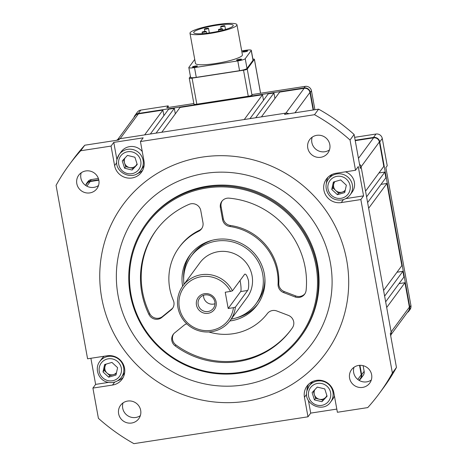 <?xml version="1.0" encoding="UTF-8"?>
<svg xmlns="http://www.w3.org/2000/svg" width="467" height="467" viewBox="0 0 467 467"><rect width="100%" height="100%" fill="white"/><g stroke="black" fill="none" stroke-linecap="round" stroke-linejoin="round"><path stroke-width="0.7" d="M249.968 118.647L268.221 93.861L273.936 92.98L255.688 117.766M150.351 134.011L168.599 109.225L174.314 108.344L156.066 133.13M117.836 139.4L135.226 115.787A5.026 4.892 36.4 0 1 138.39 113.884L162.884 110.107L144.636 134.893M261.403 116.884L279.651 92.098L304.151 88.321A5.026 4.892 36.4 0 1 309.936 92.448L294.946 112.804M384.621 296.119L402.881 271.315L403.92 277.013L385.654 301.816M366.583 196.858L384.843 172.06L385.882 177.758L367.617 202.555M358.458 158.377L373.588 137.829A5.026 4.892 36.4 0 1 379.373 141.956L383.81 166.363L365.55 191.166M386.694 307.508L404.953 282.71L409.39 307.117A5.026 4.892 36.4 0 1 408.537 310.853L391.148 334.465M161.78 132.249L180.034 107.463L262.507 94.743L244.253 119.529M368.656 208.253L386.915 183.449L401.848 265.624L383.588 290.421M402.881 271.315L396.985 272.226M404.953 282.71L399.057 283.621M357.786 379.455L361.242 374.762L359.532 365.34M361.242 374.762A5.026 4.892 36.4 0 1 360.39 378.498L359.041 380.331M85.619 185.411L87.078 183.432A5.026 4.892 36.4 0 1 90.242 181.529L86.833 186.152M98.852 180.198L90.242 181.529M163.888 115.623L162.884 110.107M175.318 113.86L174.314 108.344M263.511 100.259L262.507 94.743M274.94 98.496L273.936 92.98M313.123 110.002L309.936 92.448M373.588 137.829L355.241 140.66M384.843 172.06L378.947 172.971M386.915 183.449L381.019 184.36M243.441 384.942A108.881 106.003 36.4 0 1 133.048 334.051A108.881 106.003 36.4 0 1 136.545 214.616A108.881 106.003 36.4 0 1 205.001 173.409A108.881 106.003 36.4 0 1 315.394 224.294A108.881 106.003 36.4 0 1 311.898 343.735A108.881 106.003 36.4 0 1 243.441 384.942A108.881 106.003 -143.6 0 0 311.898 343.735A108.881 106.003 -143.6 0 0 315.394 224.294A108.881 106.003 -143.6 0 0 205.001 173.409A108.881 106.003 -143.6 0 0 136.545 214.616A108.881 106.003 -143.6 0 0 133.048 334.051A108.881 106.003 -143.6 0 0 243.441 384.942M246.401 401.211A125.635 122.313 -143.6 0 0 325.388 353.671A125.635 122.313 -143.6 0 0 329.422 215.853A125.635 122.313 -143.6 0 0 202.042 157.134A125.635 122.313 -143.6 0 0 123.055 204.68A125.635 122.313 -143.6 0 0 119.021 342.498A125.635 122.313 -143.6 0 0 246.401 401.211A125.635 122.313 -143.6 0 0 325.388 353.671A125.635 122.313 -143.6 0 0 329.422 215.853A125.635 122.313 -143.6 0 0 202.042 157.134A125.635 122.313 -143.6 0 0 123.055 204.68A125.635 122.313 -143.6 0 0 119.021 342.498A125.635 122.313 -143.6 0 0 246.401 401.211M127.654 401.06A11.307 11.01 -143.6 0 0 120.544 405.338A11.307 11.01 -143.6 0 0 120.182 417.743A11.307 11.01 -143.6 0 0 131.647 423.026A11.307 11.01 -143.6 0 0 138.757 418.747A11.307 11.01 -143.6 0 0 139.119 406.343A11.307 11.01 -143.6 0 0 127.654 401.06M123.043 402.904A11.307 11.01 -143.6 0 0 135.728 417.48A11.307 11.01 -143.6 0 0 140.339 415.636M85.835 170.94A11.307 11.01 -143.6 0 0 78.725 175.218A11.307 11.01 -143.6 0 0 78.363 187.623A11.307 11.01 -143.6 0 0 89.827 192.906A11.307 11.01 -143.6 0 0 96.938 188.627A11.307 11.01 -143.6 0 0 97.299 176.222A11.307 11.01 -143.6 0 0 85.835 170.94M81.223 172.784A11.307 11.01 -143.6 0 0 93.908 187.366A11.307 11.01 -143.6 0 0 98.519 185.522M316.795 135.325A11.307 11.01 -143.6 0 0 309.685 139.604A11.307 11.01 -143.6 0 0 309.323 152.008A11.307 11.01 -143.6 0 0 320.788 157.291A11.307 11.01 -143.6 0 0 327.892 153.013A11.307 11.01 -143.6 0 0 328.26 140.608A11.307 11.01 -143.6 0 0 316.795 135.325M312.184 137.17A11.307 11.01 -143.6 0 0 324.869 151.746A11.307 11.01 -143.6 0 0 329.48 149.901M358.615 365.439A11.307 11.01 -143.6 0 0 351.505 369.718A11.307 11.01 -143.6 0 0 351.143 382.123A11.307 11.01 -143.6 0 0 362.608 387.406A11.307 11.01 -143.6 0 0 369.712 383.127A11.307 11.01 -143.6 0 0 370.08 370.728A11.307 11.01 -143.6 0 0 358.615 365.439M354.004 367.284A11.307 11.01 -143.6 0 0 366.688 381.866A11.307 11.01 -143.6 0 0 371.3 380.021M113.773 142.382L111.053 146.078L114.596 165.604A15.078 14.675 -143.6 0 0 131.957 177.98A15.078 14.675 -143.6 0 0 141.437 172.276A15.078 14.675 -143.6 0 0 143.994 161.068L140.444 141.542L143.171 137.847L113.773 142.382L116.937 159.784M137 173.736A15.078 14.675 -143.6 0 0 142.651 170.315M211.183 330.356A27.641 26.911 -143.6 0 0 233.459 307.683L235.397 307.111A29.316 28.54 36.4 0 1 230.132 320.584A29.316 28.54 36.4 0 1 211.703 331.675A29.316 28.54 36.4 0 1 181.984 317.974A29.316 28.54 36.4 0 1 182.924 285.816A29.316 28.54 36.4 0 1 201.353 274.724A29.316 28.54 36.4 0 1 232.438 290.842L230.505 291.414A27.641 26.911 -143.6 0 0 201.423 276.657A27.641 26.911 -143.6 0 0 179.357 307.665A27.641 26.911 -143.6 0 0 211.183 330.356M240.248 372.339A94.894 92.39 -143.6 0 0 316.013 265.892A94.894 92.39 -143.6 0 0 206.741 187.979A94.894 92.39 -143.6 0 0 130.976 294.426A94.894 92.39 -143.6 0 0 240.248 372.339M206.706 187.01A95.735 93.202 36.4 0 1 303.772 231.755A95.735 93.202 36.4 0 1 300.695 336.771A95.735 93.202 36.4 0 1 240.505 372.999A95.735 93.202 36.4 0 1 143.445 328.26A95.735 93.202 36.4 0 1 146.521 223.244A95.735 93.202 36.4 0 1 206.706 187.01M204.523 293.702A10.093 9.825 -143.6 0 0 196.461 305.027A10.093 9.825 -143.6 0 0 208.084 313.31A10.093 9.825 -143.6 0 0 216.139 301.991A10.093 9.825 -143.6 0 0 204.523 293.702M205.001 294.922A8.54 8.318 -143.6 0 0 199.356 307.531A8.54 8.318 -143.6 0 0 213.39 308.29A8.54 8.318 -143.6 0 0 205.001 294.922M203.513 295.296A8.54 8.318 -143.6 0 0 214.972 303.731M233.459 307.683L228.194 308.494L240.668 291.554A8.377 1.372 81.2 0 0 240.324 281.881A8.377 1.372 81.2 0 0 240.056 280.498M235.397 307.111L247.644 290.48C248.648 288.997 248.934 285.711 248.491 280.62C247.136 275.828 245.87 273.691 244.685 274.205L232.438 290.842M231.218 319.113A40.203 39.14 -143.6 0 0 255.869 303.999A40.203 39.14 -143.6 0 0 257.159 259.897A40.203 39.14 -143.6 0 0 216.396 241.106A40.203 39.14 -143.6 0 0 191.12 256.325A40.203 39.14 -143.6 0 0 184.01 284.345M255.869 303.999L257.457 301.84A40.203 39.14 -143.6 0 0 264.912 278.776M229.828 320.987A41.878 40.769 -143.6 0 0 230.885 320.841A41.878 40.769 -143.6 0 0 257.218 304.992A41.878 40.769 -143.6 0 0 258.56 259.051A41.878 40.769 -143.6 0 0 216.104 239.483A41.878 40.769 -143.6 0 0 189.771 255.326A41.878 40.769 -143.6 0 0 182.626 286.23M190.583 254.264A41.878 40.769 -143.6 0 0 183.665 279.389M162.493 316.515L161.769 317.502A8.377 8.155 36.4 0 1 148.955 314.519L149.679 313.532A8.377 8.155 -143.6 0 0 162.493 316.515L171.827 308.915A8.377 8.155 -143.6 0 0 172.825 307.94M173.642 333.87A8.377 8.155 -143.6 0 0 175.896 344.903L175.172 345.889A83.791 81.579 -143.6 0 0 238.287 361.551A83.791 81.579 -143.6 0 0 290.964 329.842A83.791 81.579 -143.6 0 0 292.418 327.805A8.377 8.155 36.4 0 0 288.332 315.365L276.82 310.981A8.377 8.155 36.4 0 0 267.358 313.579A55.141 53.687 -143.6 0 1 233.231 333.724A55.141 53.687 -143.6 0 1 208.796 331.973M175.896 344.903A83.791 81.579 -143.6 0 0 239.011 360.571A83.791 81.579 -143.6 0 0 291.326 329.352M222.187 200.909A8.377 8.155 -143.6 0 0 221.107 206.624L220.383 207.611A8.377 8.155 36.4 0 1 229.11 198.154A83.791 81.579 -143.6 0 1 306.118 290.281A8.377 8.155 36.4 0 1 295.056 296.948L283.545 292.558A8.377 8.155 36.4 0 1 278.063 284.263A55.141 53.687 -143.6 0 0 229.776 226.495A8.377 8.155 36.4 0 1 222.561 219.601L223.29 218.614A8.377 8.155 -143.6 0 0 230.5 225.508L229.776 226.495M295.056 296.948L295.786 295.961A8.377 8.155 -143.6 0 0 304.951 293.731M300.695 336.771L301.308 335.936A95.735 93.202 -143.6 0 0 304.385 230.92A95.735 93.202 -143.6 0 0 207.319 186.181A95.735 93.202 -143.6 0 0 147.134 222.409L146.521 223.244M230.132 320.584L247.101 297.543A29.316 28.54 -143.6 0 0 248.041 265.384A29.316 28.54 -143.6 0 0 218.317 251.684A29.316 28.54 -143.6 0 0 199.888 262.781L182.924 285.816M228.194 308.494L225.24 292.225L230.505 291.414M220.383 207.611L222.561 219.601M175.172 345.889A8.377 8.155 36.4 0 1 174.64 332.901L183.969 325.301A8.377 8.155 36.4 0 1 186.777 323.818M198.58 231.305L199.31 230.319A55.141 53.687 -143.6 0 0 179.818 246.477L179.089 247.463A55.141 53.687 -143.6 0 1 198.58 231.305A8.377 8.155 36.4 0 0 202.964 222.625L200.787 210.635A8.377 8.155 36.4 0 0 189.193 204.312A83.791 81.579 -143.6 0 0 156.019 230.476A83.791 81.579 -143.6 0 0 148.955 314.519M179.089 247.463A55.141 53.687 -143.6 0 0 173.35 300.409A8.377 8.155 36.4 0 1 171.097 309.901L171.827 308.915M161.769 317.502L171.097 309.901M278.063 284.263L278.787 283.276A55.141 53.687 -143.6 0 0 230.5 225.508M221.107 206.624L223.29 218.614M295.786 295.961L284.275 291.571L283.545 292.558M278.787 283.276A8.377 8.155 -143.6 0 0 284.275 291.571M156.387 229.986A83.791 81.579 -143.6 0 0 149.679 313.532M199.31 230.319A8.377 8.155 -143.6 0 0 201.89 228.34M236.051 317.969A41.878 40.769 -143.6 0 0 257.994 303.9M212.52 240.196A40.203 39.14 -143.6 0 0 192.708 254.165L191.12 256.325M90.89 358.282L95.63 384.388L108.472 382.403M117.55 380.809A15.078 14.675 -143.6 0 0 123.2 377.394M116.715 140.287A5.446 5.3 36.4 0 1 119.715 138.734L285.477 113.172A5.446 5.3 36.4 0 1 288.863 113.744M363.571 195.86L358.253 166.573L355.527 170.268L335.931 173.292A15.078 14.675 -143.6 0 0 326.451 178.995A15.078 14.675 -143.6 0 0 325.972 195.533A15.078 14.675 -143.6 0 0 341.254 202.579L360.851 199.555L363.571 195.86L345.819 198.598M327.962 177.256A15.078 14.675 -143.6 0 0 326.38 183.665M359.497 164.098A5.446 5.3 36.4 0 1 361.184 167.151L391.2 332.311A5.446 5.3 36.4 0 1 390.686 335.703M308.413 400.452L310.713 413.108L336.812 409.086M308.512 384.335A15.078 14.675 -143.6 0 0 306.93 390.745M306.597 394.352L304.443 397.277A15.078 14.675 -143.6 0 1 307.006 386.075A15.078 14.675 -143.6 0 1 322.423 380.646A15.078 14.675 -143.6 0 1 333.841 392.747L337.39 412.273L367.751 407.592A192.637 187.547 -143.6 0 0 379.338 393.401L383.425 387.855A192.637 187.547 -143.6 0 0 396.454 367.453L390.289 333.543L391.2 332.311M361.184 167.151L360.279 168.383L354.114 134.473A192.637 187.547 -143.6 0 0 318.605 109.155L284.572 114.403L285.477 113.172M119.715 138.734L118.805 139.966L84.772 145.214A192.637 187.547 -143.6 0 0 73.185 159.405L69.098 164.95A192.637 187.547 -143.6 0 0 56.069 185.352L87.586 358.79L107.188 355.772A15.078 14.675 -143.6 0 1 122.471 362.818A15.078 14.675 -143.6 0 1 121.986 379.356A15.078 14.675 -143.6 0 1 112.506 385.059L92.91 388.083L95.63 384.388M304.443 397.277L307.992 416.803L310.713 413.108M92.91 388.083L98.409 418.327A192.637 187.547 -143.6 0 0 133.918 443.65L307.992 416.803M111.053 146.078L80.692 150.759L84.772 145.214M80.692 150.759A192.637 187.547 -143.6 0 0 69.098 164.95M318.605 109.155L314.519 114.701L140.444 141.542M355.527 170.268L350.034 140.018L354.114 134.473M350.034 140.018A192.637 187.547 -143.6 0 0 314.519 114.701M396.454 367.453L392.373 372.993L360.851 199.555M379.338 393.401A192.637 187.547 -143.6 0 0 392.373 372.993M194.611 66.968A2.51 0.397 -10.3 0 0 197.424 66.057A2.51 0.397 -10.3 0 0 195.288 66.045A2.51 0.397 -10.3 0 0 192.48 66.956A2.51 0.397 -10.3 0 0 194.611 66.968M244.831 51.855A2.51 0.397 -10.3 0 0 247.638 50.944A2.51 0.397 -10.3 0 0 245.508 50.926A2.51 0.397 -10.3 0 0 242.694 51.843A2.51 0.397 -10.3 0 0 244.831 51.855M238.707 60.167A2.51 0.397 -10.3 0 0 241.515 59.256A2.51 0.397 -10.3 0 0 239.384 59.245A2.51 0.397 -10.3 0 0 236.571 60.155A2.51 0.397 -10.3 0 0 238.707 60.167M204.453 31.435A2.096 0.333 -10.3 0 0 202.112 32.194A2.096 0.333 -10.3 0 0 203.886 32.205A2.096 0.333 -10.3 0 0 206.233 31.447A2.096 0.333 -10.3 0 0 204.453 31.435M220.786 28.913A2.096 0.333 -10.3 0 0 218.445 29.672A2.096 0.333 -10.3 0 0 220.22 29.684A2.096 0.333 -10.3 0 0 222.561 28.925A2.096 0.333 -10.3 0 0 220.786 28.913M223.057 25.837A2.096 0.333 -10.3 0 0 220.71 26.596A2.096 0.333 -10.3 0 0 222.485 26.607A2.096 0.333 -10.3 0 0 224.831 25.843A2.096 0.333 -10.3 0 0 223.057 25.837M206.723 28.353A2.096 0.333 -10.3 0 0 204.377 29.112A2.096 0.333 -10.3 0 0 206.157 29.123A2.096 0.333 -10.3 0 0 208.498 28.364A2.096 0.333 -10.3 0 0 206.723 28.353M210.751 32.713A20.099 3.193 -10.3 0 0 233.249 25.422A20.099 3.193 -10.3 0 0 216.192 25.323A20.099 3.193 -10.3 0 0 193.694 32.614A20.099 3.193 -10.3 0 0 210.751 32.713M216.706 24.628A23.87 3.794 -10.3 0 0 189.987 33.285A23.87 3.794 -10.3 0 0 210.238 33.408A23.87 3.794 -10.3 0 0 236.956 24.751A23.87 3.794 -10.3 0 0 216.706 24.628M189.987 33.285L195.457 63.389A23.87 3.794 -10.3 0 0 215.707 63.512A23.87 3.794 -10.3 0 0 242.426 54.855L236.956 24.751M190.437 76.454L189.275 78.036A3.351 0.531 -10.3 0 0 189.246 78.129A3.351 0.531 -10.3 0 0 192.089 78.147L243.529 70.213A3.351 0.531 -10.3 0 0 247.247 69.093L254.392 59.391A3.351 0.531 -10.3 0 0 254.422 59.297A3.351 0.531 -10.3 0 0 252.892 59.122M251.299 50.331L253.073 60.097A6.701 1.062 169.7 0 1 253.009 60.284L251.234 50.524A6.701 1.062 -10.3 0 0 251.299 50.331A6.701 1.062 -10.3 0 0 245.613 50.302L241.708 50.903M194.733 59.426L188.884 67.376A6.701 1.062 -10.3 0 0 188.826 67.563A6.701 1.062 -10.3 0 0 194.505 67.598L237.785 60.926A6.701 1.062 -10.3 0 0 245.228 58.684L247.002 68.451L253.009 60.284M247.002 68.451A6.701 1.062 169.7 0 1 239.559 70.686L237.785 60.926M194.505 67.598L196.28 77.364L239.559 70.686M196.28 77.364A6.701 1.062 169.7 0 1 190.594 77.329L188.826 67.563M305.208 86.372A5.446 5.3 36.4 0 1 311.477 90.843L310.345 92.384A5.446 5.3 -143.6 0 0 304.075 87.913L305.208 86.372L252.437 94.509L251.982 95.128A3.351 0.531 169.7 0 1 248.263 96.249L243.529 70.213M311.477 90.843L314.91 109.722M193.863 103.546L166.801 107.719L168.161 105.869L168.453 107.463M192.089 78.147L196.817 104.182L248.263 96.249M196.817 104.182A3.351 0.531 169.7 0 1 193.974 104.164L189.246 78.129M304.075 87.913L138.314 113.475A5.446 5.3 -143.6 0 0 134.893 115.536L137.386 112.15A5.446 5.3 36.4 0 1 140.806 110.089L168.161 105.869M91.299 179.579L90.166 181.12A5.446 5.3 -143.6 0 0 86.745 183.181L87.878 181.64A5.446 5.3 36.4 0 1 91.299 179.579L98.391 178.487M407.329 312.493A5.446 5.3 -143.6 0 0 409.798 307.053L410.931 305.511L385.87 167.612L387.231 165.762L382.28 138.506L379.782 141.892A5.446 5.3 -143.6 0 0 373.512 137.426L376.011 134.035A5.446 5.3 36.4 0 1 382.28 138.506M410.931 305.511A5.446 5.3 36.4 0 1 410.008 309.557L408.876 311.098M409.798 307.053L379.782 141.892M310.345 92.384L313.532 109.938M134.893 115.536A5.446 5.3 -143.6 0 0 134.017 117.427M90.166 181.12L98.765 179.795M86.745 183.181A5.446 5.3 -143.6 0 0 85.87 185.072M359.181 380.138A5.446 5.3 -143.6 0 0 361.651 374.697L364.143 371.312A5.446 5.3 36.4 0 1 363.221 375.357L360.728 378.743M359.946 365.317L361.651 374.697M355.165 140.252L373.512 137.426M363.116 365.661L364.143 371.312M354.634 137.333L376.011 134.035M245.228 58.684L251.234 50.524M116.26 373.763L109.809 375.649L106.972 373.016A6.701 6.526 -143.6 0 0 116.505 372.637M124.695 372.386A13.403 13.047 36.4 0 1 123.358 374.662L121.373 377.359A13.403 13.047 36.4 0 0 113.405 356.619A13.403 13.047 36.4 0 0 99.792 361.47L101.777 358.773A13.403 13.047 36.4 0 1 104.287 356.216M106.196 364.085A6.701 6.526 -143.6 0 0 104.947 366.694L105.478 364.295M104.135 370.389L106.972 373.016A6.701 6.526 36.4 0 1 104.947 366.694L104.135 370.389L102.997 371.93L104.626 364.54L111.928 362.41L117.602 367.669L115.974 375.054L108.671 377.184L102.997 371.93M109.809 375.649L108.671 377.184M314.834 389.688A6.701 6.526 -143.6 0 0 314.408 394.703L313.316 391.299M334.419 395.923A13.403 13.047 36.4 0 1 332.656 399.262L330.671 401.959A13.403 13.047 36.4 0 0 332.854 397.137A13.403 13.047 36.4 0 0 325.271 382.111A13.403 13.047 36.4 0 0 309.09 386.063A13.403 13.047 36.4 0 0 306.907 390.885M314.408 394.703A6.701 6.526 -143.6 0 0 319.323 399.256L315.575 398.351L314.408 394.703M327.011 395.952L325.645 397.411A6.701 6.526 36.4 0 1 319.323 399.256L323.065 400.155L321.932 401.696L314.443 399.892L312.108 392.589L317.262 387.096L324.752 388.9L327.087 396.203L321.932 401.696M326.871 395.52A6.701 6.526 -143.6 0 1 325.645 397.411L323.065 400.155M330.671 401.959C323.164 413.482 303.153 404.171 306.889 390.926L309.09 386.063L311.075 383.372A13.403 13.047 36.4 0 1 312.855 381.416M315.575 398.351L314.443 399.892M335.715 190.536A6.701 6.526 -143.6 0 0 342.206 192.1L338.552 193.169L332.878 187.909L333.695 184.214A6.701 6.526 -143.6 0 0 335.715 190.536M334.938 181.605A6.701 6.526 -143.6 0 0 333.695 184.214L334.22 181.815M345.434 171.827A13.403 13.047 36.4 0 1 352.106 192.182L350.122 194.879A13.403 13.047 36.4 0 0 342.148 174.138A13.403 13.047 36.4 0 0 328.54 178.989L330.525 176.292A13.403 13.047 36.4 0 1 332.306 174.337M345.002 191.283L342.206 192.1A6.701 6.526 -143.6 0 0 345.253 190.157M333.374 182.06L340.677 179.929L346.351 185.189L344.722 192.573L337.419 194.704L331.745 189.45L333.374 182.06M338.552 193.169L337.419 194.704M332.878 187.909L331.745 189.45M124.987 158.009A6.701 6.526 -143.6 0 0 135.798 165.732A6.701 6.526 -143.6 0 0 137.024 163.841M117.059 159.212A13.403 13.047 36.4 0 1 119.243 154.39L121.227 151.693A13.403 13.047 36.4 0 1 142.26 151.518M137.164 164.279L133.223 168.482L125.728 166.678L123.475 159.621M124.596 168.213L122.261 160.917L127.415 155.418L134.905 157.221L137.24 164.524L132.085 170.023L124.596 168.213L125.728 166.678M144.145 165.306A13.403 13.047 36.4 0 1 142.809 167.589L140.824 170.28A13.403 13.047 36.4 0 0 143.007 165.458A13.403 13.047 36.4 0 0 135.424 150.438A13.403 13.047 36.4 0 0 119.243 154.39L117.042 159.247C113.306 172.498 133.317 181.803 140.824 170.28M133.223 168.482L132.085 170.023M138.39 113.884L120.136 138.67M285.886 113.125L304.151 88.321M379.373 141.956L361.102 166.772M391.13 331.914L409.39 307.117M247.644 290.48L240.668 291.554M114.724 382.053L112.506 385.059M116.75 162.679L114.596 165.604M343.467 199.572L341.254 202.579M140.806 110.089L138.314 113.475M260.551 93.26L254.392 59.391M247.247 69.093L251.982 95.128M112.681 359A11.307 11.01 -143.6 0 0 99.354 367.161A11.307 11.01 -143.6 0 0 107.924 380.593A11.307 11.01 -143.6 0 0 121.251 372.433A11.307 11.01 -143.6 0 0 112.681 359M308.652 391.76A11.307 11.01 -143.6 0 0 317.216 405.193A11.307 11.01 -143.6 0 0 330.543 397.032A11.307 11.01 -143.6 0 0 321.973 383.6A11.307 11.01 -143.6 0 0 308.652 391.76M336.666 198.113A11.307 11.01 -143.6 0 0 349.993 189.952A11.307 11.01 -143.6 0 0 341.424 176.52A11.307 11.01 -143.6 0 0 328.097 184.681A11.307 11.01 -143.6 0 0 336.666 198.113M140.695 165.359A11.307 11.01 -143.6 0 0 132.132 151.921A11.307 11.01 -143.6 0 0 118.805 160.082A11.307 11.01 -143.6 0 0 127.374 173.52A11.307 11.01 -143.6 0 0 140.695 165.359M202.112 32.194L202.38 33.671M218.445 29.672L218.725 31.219M220.71 26.596L221.125 28.866M204.377 29.112L204.791 31.388M208.498 28.364L209.327 32.923M224.831 25.843L225.491 29.468M222.561 28.925L222.8 30.232M206.233 31.447L206.566 33.28M254.422 59.297L260.598 93.254M99.792 361.47C94.106 368.551 98.677 380.459 107.714 382.245C113.3 383.343 117.853 381.714 121.373 377.359M328.54 178.989C322.855 186.07 327.425 197.979 336.462 199.765C342.042 200.863 346.596 199.234 350.122 194.879"/></g></svg>
